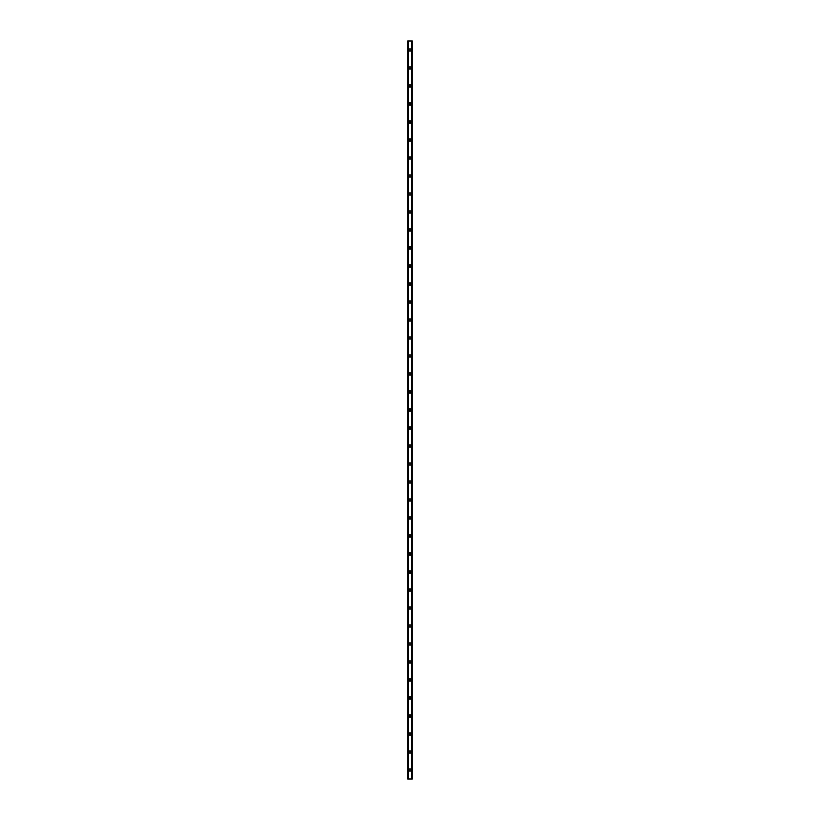 <?xml version="1.0" encoding="UTF-8"?>
<svg xmlns="http://www.w3.org/2000/svg" width="820" height="820" viewBox="0 0 820 820"><rect width="100%" height="100%" fill="white"/><g stroke="black" fill="none" stroke-linecap="round" stroke-linejoin="round"><path stroke-width="1.23" d="M408.872 770A1.127 1.127 0 0 1 410 768.873A1.127 1.127 0 0 1 411.127 770A1.127 1.127 0 0 1 410 771.128A1.127 1.127 0 0 1 408.872 770M408.872 752.001A1.127 1.127 0 0 1 410 750.874A1.127 1.127 0 0 1 411.127 752.001A1.127 1.127 0 0 1 410 753.129A1.127 1.127 0 0 1 408.872 752.001M408.872 734.002A1.127 1.127 0 0 1 410 732.875A1.127 1.127 0 0 1 411.127 734.002A1.127 1.127 0 0 1 410 735.13A1.127 1.127 0 0 1 408.872 734.002M408.872 716.003A1.127 1.127 0 0 1 410 714.876A1.127 1.127 0 0 1 411.127 716.003A1.127 1.127 0 0 1 410 717.121A1.127 1.127 0 0 1 408.872 716.003M408.872 698.005A1.127 1.127 0 0 1 410 696.877A1.127 1.127 0 0 1 411.127 698.005A1.127 1.127 0 0 1 410 699.122A1.127 1.127 0 0 1 408.872 698.005M408.872 679.995A1.127 1.127 0 0 1 410 678.878A1.127 1.127 0 0 1 411.127 679.995A1.127 1.127 0 0 1 410 681.123A1.127 1.127 0 0 1 408.872 679.995M408.872 661.996A1.127 1.127 0 0 1 410 660.879A1.127 1.127 0 0 1 411.127 661.996A1.127 1.127 0 0 1 410 663.124A1.127 1.127 0 0 1 408.872 661.996M408.872 643.997A1.127 1.127 0 0 1 410 642.88A1.127 1.127 0 0 1 411.127 643.997A1.127 1.127 0 0 1 410 645.125A1.127 1.127 0 0 1 408.872 643.997M408.872 625.998A1.127 1.127 0 0 1 410 624.871A1.127 1.127 0 0 1 411.127 625.998A1.127 1.127 0 0 1 410 627.126A1.127 1.127 0 0 1 408.872 625.998M408.872 607.999A1.127 1.127 0 0 1 410 606.872A1.127 1.127 0 0 1 411.127 607.999A1.127 1.127 0 0 1 410 609.127A1.127 1.127 0 0 1 408.872 607.999M408.872 590A1.127 1.127 0 0 1 410 588.873A1.127 1.127 0 0 1 411.127 590A1.127 1.127 0 0 1 410 591.128A1.127 1.127 0 0 1 408.872 590M408.872 572.001A1.127 1.127 0 0 1 410 570.874A1.127 1.127 0 0 1 411.127 572.001A1.127 1.127 0 0 1 410 573.129A1.127 1.127 0 0 1 408.872 572.001M408.872 554.002A1.127 1.127 0 0 1 410 552.875A1.127 1.127 0 0 1 411.127 554.002A1.127 1.127 0 0 1 410 555.13A1.127 1.127 0 0 1 408.872 554.002M408.872 536.003A1.127 1.127 0 0 1 410 534.876A1.127 1.127 0 0 1 411.127 536.003A1.127 1.127 0 0 1 410 537.12A1.127 1.127 0 0 1 408.872 536.003M408.872 518.004A1.127 1.127 0 0 1 410 516.877A1.127 1.127 0 0 1 411.127 518.004A1.127 1.127 0 0 1 410 519.121A1.127 1.127 0 0 1 408.872 518.004M408.872 499.995A1.127 1.127 0 0 1 410 498.878A1.127 1.127 0 0 1 411.127 499.995A1.127 1.127 0 0 1 410 501.122A1.127 1.127 0 0 1 408.872 499.995M408.872 481.996A1.127 1.127 0 0 1 410 480.879A1.127 1.127 0 0 1 411.127 481.996A1.127 1.127 0 0 1 410 483.123A1.127 1.127 0 0 1 408.872 481.996M408.872 463.997A1.127 1.127 0 0 1 410 462.88A1.127 1.127 0 0 1 411.127 463.997A1.127 1.127 0 0 1 410 465.124A1.127 1.127 0 0 1 408.872 463.997M408.872 445.998A1.127 1.127 0 0 1 410 444.87A1.127 1.127 0 0 1 411.127 445.998A1.127 1.127 0 0 1 410 447.125A1.127 1.127 0 0 1 408.872 445.998M408.872 427.999A1.127 1.127 0 0 1 410 426.871A1.127 1.127 0 0 1 411.127 427.999A1.127 1.127 0 0 1 410 429.126A1.127 1.127 0 0 1 408.872 427.999M408.872 410A1.127 1.127 0 0 1 410 408.872A1.127 1.127 0 0 1 411.127 410A1.127 1.127 0 0 1 410 411.127A1.127 1.127 0 0 1 408.872 410M408.872 392.001A1.127 1.127 0 0 1 410 390.873A1.127 1.127 0 0 1 411.127 392.001A1.127 1.127 0 0 1 410 393.128A1.127 1.127 0 0 1 408.872 392.001M408.872 374.002A1.127 1.127 0 0 1 410 372.874A1.127 1.127 0 0 1 411.127 374.002A1.127 1.127 0 0 1 410 375.13A1.127 1.127 0 0 1 408.872 374.002M408.872 356.003A1.127 1.127 0 0 1 410 354.875A1.127 1.127 0 0 1 411.127 356.003A1.127 1.127 0 0 1 410 357.12A1.127 1.127 0 0 1 408.872 356.003M408.872 338.004A1.127 1.127 0 0 1 410 336.877A1.127 1.127 0 0 1 411.127 338.004A1.127 1.127 0 0 1 410 339.121A1.127 1.127 0 0 1 408.872 338.004M408.872 320.005A1.127 1.127 0 0 1 410 318.877A1.127 1.127 0 0 1 411.127 320.005A1.127 1.127 0 0 1 410 321.122A1.127 1.127 0 0 1 408.872 320.005M408.872 301.996A1.127 1.127 0 0 1 410 300.878A1.127 1.127 0 0 1 411.127 301.996A1.127 1.127 0 0 1 410 303.123A1.127 1.127 0 0 1 408.872 301.996M408.872 283.997A1.127 1.127 0 0 1 410 282.88A1.127 1.127 0 0 1 411.127 283.997A1.127 1.127 0 0 1 410 285.124A1.127 1.127 0 0 1 408.872 283.997M408.872 265.998A1.127 1.127 0 0 1 410 264.87A1.127 1.127 0 0 1 411.127 265.998A1.127 1.127 0 0 1 410 267.125A1.127 1.127 0 0 1 408.872 265.998M408.872 247.999A1.127 1.127 0 0 1 410 246.871A1.127 1.127 0 0 1 411.127 247.999A1.127 1.127 0 0 1 410 249.126A1.127 1.127 0 0 1 408.872 247.999M408.872 230A1.127 1.127 0 0 1 410 228.872A1.127 1.127 0 0 1 411.127 230A1.127 1.127 0 0 1 410 231.127A1.127 1.127 0 0 1 408.872 230M408.872 212.001A1.127 1.127 0 0 1 410 210.873A1.127 1.127 0 0 1 411.127 212.001A1.127 1.127 0 0 1 410 213.128A1.127 1.127 0 0 1 408.872 212.001M408.872 194.002A1.127 1.127 0 0 1 410 192.874A1.127 1.127 0 0 1 411.127 194.002A1.127 1.127 0 0 1 410 195.129A1.127 1.127 0 0 1 408.872 194.002M408.872 176.003A1.127 1.127 0 0 1 410 174.875A1.127 1.127 0 0 1 411.127 176.003A1.127 1.127 0 0 1 410 177.12A1.127 1.127 0 0 1 408.872 176.003M408.872 158.004A1.127 1.127 0 0 1 410 156.876A1.127 1.127 0 0 1 411.127 158.004A1.127 1.127 0 0 1 410 159.121A1.127 1.127 0 0 1 408.872 158.004M408.872 140.005A1.127 1.127 0 0 1 410 138.877A1.127 1.127 0 0 1 411.127 140.005A1.127 1.127 0 0 1 410 141.122A1.127 1.127 0 0 1 408.872 140.005M408.872 121.995A1.127 1.127 0 0 1 410 120.878A1.127 1.127 0 0 1 411.127 121.995A1.127 1.127 0 0 1 410 123.123A1.127 1.127 0 0 1 408.872 121.995M408.872 103.996A1.127 1.127 0 0 1 410 102.879A1.127 1.127 0 0 1 411.127 103.996A1.127 1.127 0 0 1 410 105.124A1.127 1.127 0 0 1 408.872 103.996M408.872 85.998A1.127 1.127 0 0 1 410 84.87A1.127 1.127 0 0 1 411.127 85.998A1.127 1.127 0 0 1 410 87.125A1.127 1.127 0 0 1 408.872 85.998M408.872 67.998A1.127 1.127 0 0 1 410 66.871A1.127 1.127 0 0 1 411.127 67.998A1.127 1.127 0 0 1 410 69.126A1.127 1.127 0 0 1 408.872 67.998M408.872 49.999A1.127 1.127 0 0 1 410 48.872A1.127 1.127 0 0 1 411.127 49.999A1.127 1.127 0 0 1 410 51.127A1.127 1.127 0 0 1 408.872 49.999M412.183 41L407.745 41L407.745 779L412.255 779L412.255 41L412.183 779M411.835 779L411.865 41M408.165 779L408.165 41M407.745 41L407.745 779L407.745 41M412.255 41L412.255 779L412.255 41M407.817 41L407.817 779"/></g></svg>
